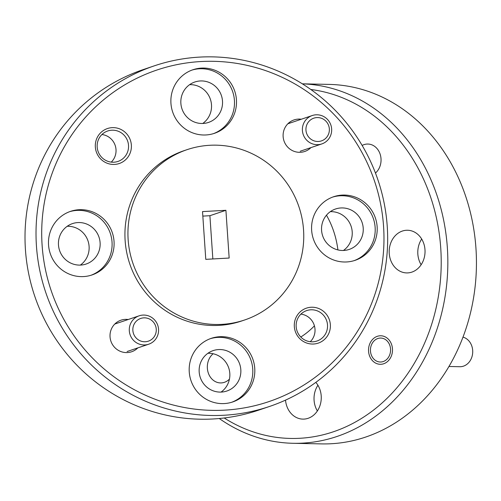 <?xml version="1.0" encoding="UTF-8"?>
<svg xmlns="http://www.w3.org/2000/svg" width="501" height="501" viewBox="0 0 501 501"><rect width="100%" height="100%" fill="white"/><g stroke="black" fill="none" stroke-linecap="round" stroke-linejoin="round"><path stroke-width="0.75" d="M143.743 317.859A11.986 11.692 71.3 0 0 132.865 330.447A11.986 11.692 71.3 0 0 145.371 341.738A11.986 11.692 71.3 0 0 156.249 329.144A11.986 11.692 71.3 0 0 143.743 317.859M144.952 344.932A14.98 14.617 -108.7 0 1 129.577 332.783A14.98 14.617 -108.7 0 1 139.128 315.818A14.98 14.617 -108.7 0 1 142.917 315.085A14.98 14.617 -108.7 0 1 158.285 327.234A14.98 14.617 -108.7 0 1 148.734 344.2A14.98 14.617 -108.7 0 1 144.952 344.932M316.839 117.585A11.986 11.692 71.3 0 0 305.961 130.172A11.986 11.692 71.3 0 0 318.467 141.464A11.986 11.692 71.3 0 0 329.345 128.876A11.986 11.692 71.3 0 0 316.839 117.585M318.041 144.657A14.98 14.617 -108.7 0 1 302.673 132.508A14.98 14.617 -108.7 0 1 312.223 115.543A14.98 14.617 -108.7 0 1 316.006 114.81A14.98 14.617 -108.7 0 1 331.38 126.96A14.98 14.617 -108.7 0 1 321.824 143.925A14.98 14.617 -108.7 0 1 318.041 144.657M379.695 338.1A11.986 10.07 -88.8 0 0 370.477 351.095A11.986 10.07 -88.8 0 0 381.324 361.972A11.986 10.07 -88.8 0 0 390.548 348.978A11.986 10.07 -88.8 0 0 379.695 338.1M448.94 366.482L459.812 366.719A14.98 12.588 -88.8 0 0 461.152 366.663A14.98 12.588 -88.8 0 0 472.687 352.729A14.98 12.588 -88.8 0 0 462.98 337.123M301.32 119.232A16.658 16.251 71.3 0 0 298.258 119.106A16.658 16.251 71.3 0 0 283.134 136.604A16.658 16.251 71.3 0 0 300.519 152.291A16.658 16.251 71.3 0 0 310.921 147.613M128.225 319.506A16.658 16.251 71.3 0 0 125.162 319.381A16.658 16.251 71.3 0 0 110.045 336.879A16.658 16.251 71.3 0 0 127.429 352.566A16.658 16.251 71.3 0 0 137.831 347.888M392.458 348.777A14.266 11.98 91.2 0 1 380.209 364.296A14.266 11.98 91.2 0 1 368.567 351.295A14.266 11.98 91.2 0 1 380.816 335.776A14.266 11.98 91.2 0 1 392.458 348.777M313.588 344.018A18.456 18.005 71.3 0 0 330.347 324.635A18.456 18.005 71.3 0 0 311.083 307.251A18.456 18.005 71.3 0 0 294.331 326.633A18.456 18.005 71.3 0 0 313.588 344.018M312.931 341.801A16.063 15.669 71.3 0 0 316.983 341.018A16.063 15.669 71.3 0 0 327.228 322.832A16.063 15.669 71.3 0 0 310.745 309.806A16.063 15.669 71.3 0 0 306.693 310.589A16.063 15.669 71.3 0 0 296.448 328.775A16.063 15.669 71.3 0 0 312.931 341.801M300.919 314.121A16.063 15.669 -108.7 0 1 314.171 325.017A16.063 15.669 -108.7 0 1 310.251 341.72M114.597 164.422A18.456 18.005 71.3 0 0 131.356 145.04A18.456 18.005 71.3 0 0 112.092 127.655A18.456 18.005 71.3 0 0 95.34 147.037A18.456 18.005 71.3 0 0 114.597 164.422M113.94 162.205A16.063 15.669 71.3 0 0 117.992 161.422A16.063 15.669 71.3 0 0 128.237 143.236A16.063 15.669 71.3 0 0 111.754 130.21A16.063 15.669 71.3 0 0 107.702 130.993A16.063 15.669 71.3 0 0 97.457 149.179A16.063 15.669 71.3 0 0 113.94 162.205M101.928 134.525A16.063 15.669 -108.7 0 1 115.18 145.422A16.063 15.669 -108.7 0 1 111.26 162.124M229.427 379.157A16.063 13.496 91.2 0 1 220.471 382.927A16.063 13.496 91.2 0 1 207.364 368.285A16.063 13.496 91.2 0 1 213.119 353.75M362.142 145.44A16.063 13.496 91.2 0 1 367.903 144.044A16.063 13.496 91.2 0 1 381.01 158.685A16.063 13.496 91.2 0 1 375.462 173.052M346.673 261.954A33.561 32.734 71.3 0 0 355.146 260.32A33.561 32.734 71.3 0 0 376.552 222.319A33.561 32.734 71.3 0 0 342.114 195.102A33.561 32.734 71.3 0 0 333.641 196.736A33.561 32.734 71.3 0 0 312.236 234.737A33.561 32.734 71.3 0 0 346.673 261.954M354.144 260.639A33.561 32.734 71.3 0 0 374.441 222.463A33.561 32.734 71.3 0 0 340.116 195.778A33.561 32.734 71.3 0 0 332.645 197.093M205.967 134.957A33.561 32.734 71.3 0 0 214.441 133.322A33.561 32.734 71.3 0 0 235.846 95.322A33.561 32.734 71.3 0 0 201.408 68.105A33.561 32.734 71.3 0 0 192.935 69.745A33.561 32.734 71.3 0 0 171.53 107.74A33.561 32.734 71.3 0 0 205.967 134.957M213.432 133.648A33.561 32.734 71.3 0 0 233.729 95.472A33.561 32.734 71.3 0 0 199.404 68.781A33.561 32.734 71.3 0 0 191.939 70.096M224.279 403.568A33.561 32.734 71.3 0 0 232.752 401.934A33.561 32.734 71.3 0 0 254.157 363.933A33.561 32.734 71.3 0 0 219.72 336.716A33.561 32.734 71.3 0 0 211.247 338.35A33.561 32.734 71.3 0 0 189.841 376.351A33.561 32.734 71.3 0 0 224.279 403.568M231.744 402.253A33.561 32.734 71.3 0 0 252.041 364.083A33.561 32.734 71.3 0 0 217.716 337.392A33.561 32.734 71.3 0 0 210.251 338.707M83.567 276.577A33.561 32.734 71.3 0 0 92.046 274.936A33.561 32.734 71.3 0 0 113.445 236.942A33.561 32.734 71.3 0 0 79.014 209.719A33.561 32.734 71.3 0 0 70.535 211.359A33.561 32.734 71.3 0 0 49.136 249.354A33.561 32.734 71.3 0 0 83.567 276.577M91.038 275.262A33.561 32.734 71.3 0 0 111.335 237.086A33.561 32.734 71.3 0 0 77.01 210.401A33.561 32.734 71.3 0 0 69.539 211.71M200.957 61.542A174.993 170.691 71.3 0 0 42.115 245.327A174.993 170.691 71.3 0 0 224.724 410.137A174.993 170.691 71.3 0 0 383.566 226.352A174.993 170.691 71.3 0 0 200.957 61.542M224.047 415.248A179.784 175.369 -108.7 0 1 39.579 269.438A179.784 175.369 -108.7 0 1 154.233 65.869A179.784 175.369 -108.7 0 1 199.636 57.101A179.784 175.369 -108.7 0 1 384.104 202.918A179.784 175.369 -108.7 0 1 269.45 406.48A179.784 175.369 -108.7 0 1 224.047 415.248M154.233 65.869L143.223 69.595A179.784 175.369 71.3 0 0 28.57 273.158A179.784 175.369 71.3 0 0 213.044 418.974A179.784 175.369 71.3 0 0 258.447 410.206L269.45 406.48M224.197 417.984A174.993 147.012 -88.8 0 0 374.491 409.342A174.993 147.012 -88.8 0 0 440.736 248.039A174.993 147.012 -88.8 0 0 310.802 89.485M203.963 122.545A179.784 151.039 91.2 0 1 205.604 121.029M302.366 83.842A179.784 151.039 91.2 0 1 447.349 247.669A179.784 151.039 91.2 0 1 292.947 443.285A179.784 151.039 91.2 0 1 219.256 418.51M292.947 443.285L321.548 443.899A179.784 151.039 -88.8 0 0 475.95 248.283A179.784 151.039 -88.8 0 0 329.226 84.406L302.347 83.83M337.912 249.918A83.899 70.484 -88.8 0 0 326.47 215.211M187.042 149.667L184.036 150.682A89.892 87.681 71.3 0 0 126.709 252.466A89.892 87.681 71.3 0 0 218.95 325.374A89.892 87.681 71.3 0 0 241.645 320.991L244.651 319.976A89.892 87.681 71.3 0 0 301.978 218.192A89.892 87.681 71.3 0 0 209.737 145.284A89.892 87.681 71.3 0 0 187.042 149.667A89.892 87.681 71.3 0 0 129.715 251.452A89.892 87.681 71.3 0 0 221.949 324.36A89.892 87.681 71.3 0 0 244.651 319.976M317.922 385.238A21.336 17.923 -88.8 0 0 314.077 400.286A21.336 17.923 -88.8 0 0 317.371 410.952M315.83 382.369A21.336 17.923 91.2 0 1 321.21 395.909A21.336 17.923 91.2 0 1 302.892 419.118A21.336 17.923 91.2 0 1 285.514 400.13M421.685 239.033A21.336 17.923 -88.8 0 0 417.84 254.076A21.336 17.923 -88.8 0 0 421.134 264.747M424.98 249.698A21.336 17.923 91.2 0 1 406.655 272.913A21.336 17.923 91.2 0 1 389.246 253.468A21.336 17.923 91.2 0 1 407.57 230.253A21.336 17.923 91.2 0 1 424.98 249.698M77.843 222.576A21.336 20.81 -108.7 0 1 99.73 239.879A21.336 20.81 -108.7 0 1 86.128 264.033A21.336 20.81 -108.7 0 1 80.736 265.073A21.336 20.81 -108.7 0 1 58.849 247.77A21.336 20.81 -108.7 0 1 72.451 223.615A21.336 20.81 -108.7 0 1 77.843 222.576M67.222 226.283A21.336 20.81 -108.7 0 1 87.994 240.881A21.336 20.81 -108.7 0 1 80.348 265.092M218.549 349.566A21.336 20.81 -108.7 0 1 240.442 366.87A21.336 20.81 -108.7 0 1 226.834 391.03A21.336 20.81 -108.7 0 1 221.448 392.07A21.336 20.81 -108.7 0 1 199.555 374.767A21.336 20.81 -108.7 0 1 213.163 350.606A21.336 20.81 -108.7 0 1 218.549 349.566M207.928 353.274A21.336 20.81 -108.7 0 1 228.706 367.872A21.336 20.81 -108.7 0 1 221.06 392.089M200.237 80.962A21.336 20.81 -108.7 0 1 222.125 98.265A21.336 20.81 -108.7 0 1 208.522 122.419A21.336 20.81 -108.7 0 1 203.137 123.459A21.336 20.81 -108.7 0 1 181.243 106.156A21.336 20.81 -108.7 0 1 194.851 82.001A21.336 20.81 -108.7 0 1 200.237 80.962M189.616 84.663A21.336 20.81 -108.7 0 1 210.389 99.267A21.336 20.81 -108.7 0 1 202.748 123.478M340.943 207.953A21.336 20.81 -108.7 0 1 362.837 225.256A21.336 20.81 -108.7 0 1 349.228 249.41A21.336 20.81 -108.7 0 1 343.843 250.456A21.336 20.81 -108.7 0 1 321.949 233.153A21.336 20.81 -108.7 0 1 335.557 208.992A21.336 20.81 -108.7 0 1 340.943 207.953M330.328 211.66A21.336 20.81 -108.7 0 1 351.101 226.258A21.336 20.81 -108.7 0 1 343.454 250.469M202.523 211.597L205.779 259.349L229.164 258.046L225.907 210.295L202.523 211.597M300.788 337.023A83.899 70.484 -88.8 0 0 314.428 325.844M202.83 216.106L209.9 215.712L212.85 258.954M209.9 215.712L225.907 210.295M139.128 315.818L114.76 324.059M148.734 344.2L127.11 351.514M312.223 115.543L287.856 123.785M321.824 143.925L300.205 151.239"/></g></svg>
